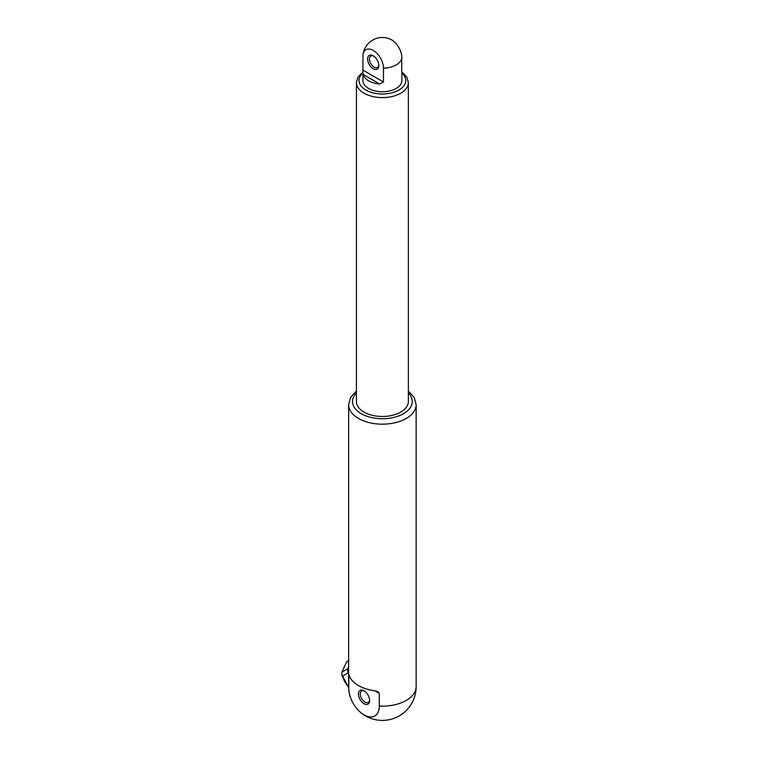<?xml version="1.0" encoding="UTF-8"?>
<svg xmlns="http://www.w3.org/2000/svg" width="758" height="758" viewBox="0 0 758 758"><rect width="100%" height="100%" fill="white"/><g stroke="black" fill="none" stroke-linecap="round" stroke-linejoin="round"><path stroke-width="1.14" d="M348.633 666.727L347.676 668.812A16.875 13.777 59.7 0 0 348.026 672.924L348.633 673.966M348.026 672.924L342.209 676.325L348.642 687.43M347.676 668.812L341.858 672.213A16.875 13.777 59.7 0 0 342.209 676.325M348.633 660.768L346.539 661.999L341.858 672.213M348.633 660.616L347.96 661.004A16.875 13.777 59.7 0 0 346.539 661.999M408.354 82.622L408.354 401.494A25.971 14.989 180 0 1 382.392 416.483A25.971 14.989 180 0 1 356.421 401.494L356.421 82.622A25.971 14.989 0 0 0 364.029 93.225A25.971 14.989 0 0 0 392.331 96.474A25.971 14.989 0 0 0 408.354 82.622L406.847 77.117L401.844 71.858M401.863 72.228L401.863 80.5A19.471 11.247 180 0 1 382.392 91.746A19.471 11.247 180 0 1 362.911 80.5L362.949 56.338A14.516 8.385 60 0 1 362.997 55.182A14.516 8.385 60 0 1 373.722 50.729A14.516 8.385 60 0 1 383.472 68.192L383.472 81.978L379.635 83.996A19.471 11.247 180 0 1 363.11 74.455L362.911 72.266M401.674 71.28L401.835 57.589A14.516 8.385 -120 0 0 391.573 39.814A14.516 8.385 -120 0 0 390.541 39.274A19.471 19.471 0 0 0 362.997 55.182M367.611 59.029A7.921 4.576 60 0 1 373.211 55.798L373.211 55.798A7.921 4.576 60 0 1 378.81 65.501A7.921 4.576 60 0 1 373.211 68.732A7.921 4.576 60 0 1 367.611 59.029M378.792 64.932A6.623 3.818 60 0 1 377.437 67.471A6.623 3.818 60 0 1 372.339 65.7A6.623 3.818 60 0 1 369.449 59.029A6.623 3.818 60 0 1 370.814 56.007A6.623 3.818 60 0 1 373.685 56.101M374.916 690.822L378.071 691.77L379.284 693.343L374.916 690.822A33.759 19.49 180 0 1 349.476 676.136C349.031 674.734 348.803 674.601 348.775 675.729C348.803 674.601 349.031 674.734 349.476 676.136L348.775 675.729L348.775 688.454A33.759 19.49 180 0 1 348.633 686.653A33.759 33.759 0 0 0 349.192 692.755A21.565 12.45 60 0 1 348.775 688.454M379.284 693.343L379.284 706.068A21.565 12.45 60 0 1 360.505 712.359A21.565 12.45 60 0 1 349.192 692.755M358.43 694.025A7.921 4.576 60 0 1 364.029 690.794L364.029 690.794A7.921 4.576 60 0 1 369.629 700.487A7.921 4.576 60 0 1 364.029 703.727A7.921 4.576 60 0 1 358.43 694.025M369.61 699.928A6.623 3.818 60 0 1 368.255 702.458A6.623 3.818 60 0 1 363.158 700.686A6.623 3.818 60 0 1 360.268 694.025A6.623 3.818 60 0 1 361.632 690.993A6.623 3.818 60 0 1 364.513 691.088M347.524 685.507A15.113 12.336 -120.3 0 1 343.402 678.382M343.431 668.774A15.113 12.336 -120.3 0 1 344.312 666.86M362.911 73.043A23.365 13.492 0 0 0 365.868 90.041A23.365 13.492 0 0 0 397.183 90.941A23.365 13.492 0 0 0 401.863 73.043M383.472 68.192A19.471 11.247 0 0 0 401.835 57.589M379.635 83.996L363.11 74.455M383.472 81.978L362.949 70.124M408.354 392.985A29.865 17.244 180 0 1 382.392 418.738A29.865 17.244 180 0 1 356.421 392.985M408.354 391.014L414.228 397.514L416.142 404.677A33.759 19.49 180 0 1 382.392 424.167A33.759 19.49 180 0 1 348.633 404.677L350.556 397.514L356.421 391.014M379.284 706.068A33.759 19.49 0 0 0 416.142 686.653L416.142 404.677M348.652 687.677L341.962 674.743M342.265 671.323L344.738 665.922M362.921 71.877L357.88 77.212L356.421 82.622M348.633 404.677L348.633 686.653M360.505 712.359A33.759 33.759 0 0 0 416.142 686.653"/></g></svg>
